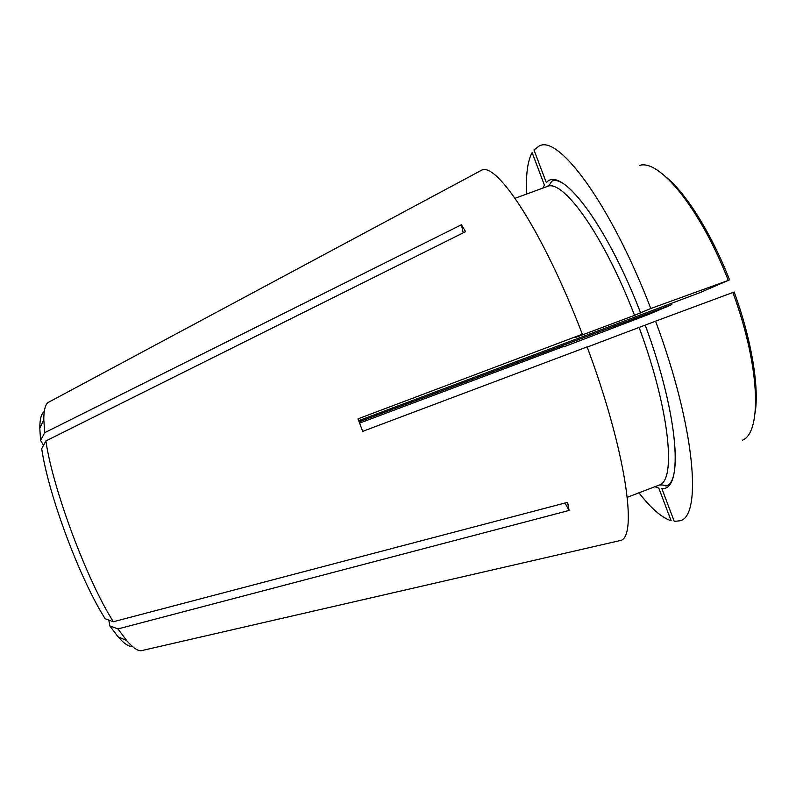 <?xml version="1.0" encoding="UTF-8"?>
<svg xmlns="http://www.w3.org/2000/svg" width="796" height="796" viewBox="0 0 796 796"><rect width="100%" height="100%" fill="white"/><g stroke="black" fill="none" stroke-linecap="round" stroke-linejoin="round"><path stroke-width="1.19" d="M113.35 621.746L105.162 618.721C79.799 578.971 48.258 494.415 41.71 448.715L45.87 440.954C52.904 489.152 86.694 579.717 113.35 621.746L567.598 502.326L569.1 510.455L564.991 503.012M45.87 440.954L465.59 231.656L461.421 224.751L44.715 432.676L40.576 440.407L39.8 428.258C39.82 419.124 41.302 413.532 44.258 411.482M40.576 440.407L43.541 445.292M44.715 432.676L43.8 419.691C43.77 410.517 45.163 404.806 47.999 402.567L49.591 401.711M108.833 620.074L109.818 625.905L117.967 628.93L569.1 510.455M132.454 646.491C128.872 646.879 124.076 643.646 118.057 636.79L109.818 625.905M142.892 650.332L141.131 650.74C137.529 650.919 132.713 647.536 126.703 640.601L117.967 628.93M627.298 497.291L658.889 485.172C664.978 484.197 664.73 486.694 667.088 485.66C683.097 479.083 675.496 406.229 645.258 325.265C679.227 416.507 683.645 491.61 661.804 488.436L674.242 521.39L679.685 520.823C702.37 517.3 695.336 427.701 655.576 321.176L587.199 347.096M755.076 413.134C759.374 387.553 751.683 339.912 734.161 292.003L655.576 321.176M638.959 492.814C651.029 508.375 661.755 517.698 671.137 520.763L658.809 488.107L654.869 486.714M358.678 420.666L699.634 292.759L728.29 280.411L650.78 308.5L634.521 315.345L578.811 336.23L574.971 337.594L582.334 334.211C543.419 232.203 496.794 161.608 481.57 170.225L479.202 171.488M650.78 308.5C610.701 203.846 558.255 134.126 539.051 146.086L533.977 149.937L546.355 182.722C560.145 164.702 605.746 222.144 640.641 312.967C610.184 233.457 568.881 175.428 552.703 180.851C550.245 181.627 552.076 183.339 546.852 186.622C562.334 177.986 603.259 234.014 634.521 315.345M563.956 346.36L518.883 363.314M526.813 193.975C525.708 175.03 527.479 161.25 532.126 152.623L544.404 185.12L542.812 188.105M564.095 346.738L649.695 314.012L671.854 304.579M671.914 304.57L359.105 421.81M461.421 224.751L463.212 232.84M617.895 541.071L620.522 540.464C637.934 537.031 625.895 450.675 587.13 346.897L362.687 431.362L357.991 418.855L582.334 334.211M359.593 423.124L518.843 363.334M658.889 485.172C676.5 481.53 669.933 410.447 639.148 327.584M742.389 440.228C762.11 432.716 760.14 366.339 732.857 292.46M728.29 280.411C700.191 208.054 658.859 158.394 639.297 165.528M668.6 304.46L668.978 305.594M39.8 428.258L43.8 419.691M118.057 636.79L126.703 640.601M515.082 198.274L546.852 186.622M729.604 279.953C711.345 233.407 686.371 193.746 666.68 177.588M671.904 304.54L671.516 303.375M141.131 650.74L620.522 540.464M47.999 402.567L481.57 170.225"/></g></svg>
